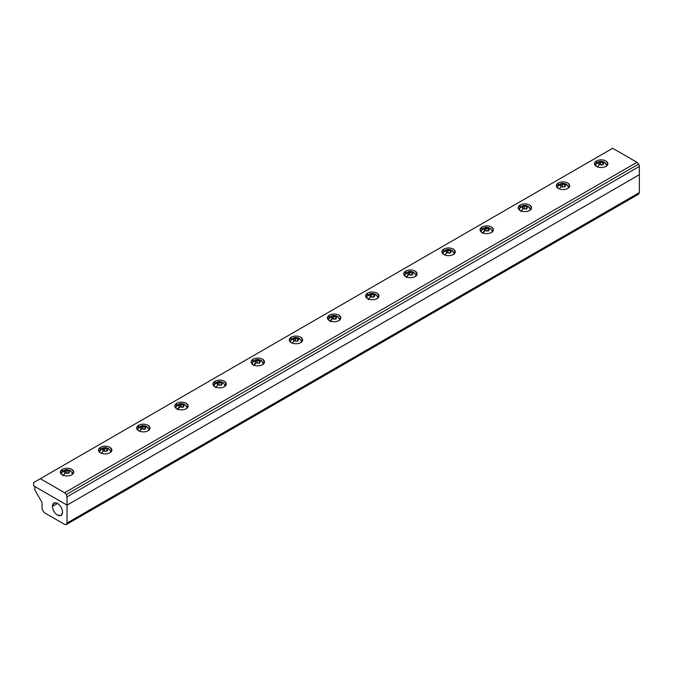 <?xml version="1.0" encoding="UTF-8"?>
<svg xmlns="http://www.w3.org/2000/svg" width="673" height="673" viewBox="0 0 673 673"><rect width="100%" height="100%" fill="white"/><g stroke="black" fill="none" stroke-linecap="round" stroke-linejoin="round"><path stroke-width="1.01" d="M638.652 194.144L66.324 524.57L67.022 523.03L67.022 505.129L67.022 523.03L639.35 192.604L639.35 174.702L67.022 505.129L34.836 486.545L34.836 489.978L41.987 502.369L42.071 509.335L44.368 512.7L42.071 509.335L41.987 502.369L34.836 489.978L34.836 486.545L67.022 505.129L639.35 174.702L639.35 192.604L67.022 523.03L66.324 524.57L638.652 194.144L639.35 192.604L638.652 194.144L66.324 524.57L64.642 524.402L44.368 512.7L64.642 524.402L66.097 524.671M57.659 503.471L52.385 506.315C52.713 510.058 54.412 513.003 57.491 515.156L61.184 515.459L62.589 512.203C62.269 508.468 60.562 505.516 57.491 503.37L53.966 502.958L52.385 506.315L57.659 503.471M62.589 512.203C62.269 515.577 60.562 516.553 57.491 515.156C54.412 513.003 52.713 510.058 52.385 506.315C52.713 502.95 54.412 501.965 57.491 503.37C60.562 505.516 62.269 508.468 62.589 512.203M638.652 164.094L66.324 494.52L67.022 496.867L639.35 166.441L638.652 164.094L639.333 166.071L639.35 174.702L67.022 505.129L33.65 485.864L33.65 482.558L612.657 148.279L636.969 162.311L638.652 164.094L636.969 162.311L64.642 492.737L66.324 494.52L638.652 164.094M300.722 342.666L302.699 339.915L300.722 337.165C297.542 335.676 294.362 335.676 291.19 337.165L291.19 339.915L291.19 337.165L289.213 339.915L291.19 342.666C294.362 344.155 297.542 344.155 300.722 342.666C297.542 344.155 294.362 344.155 291.19 342.666C288.616 340.832 288.616 338.999 291.19 337.165C294.362 335.676 297.542 335.676 300.722 337.165C303.296 338.999 303.296 340.832 300.722 342.666M301.277 340.277L302.261 341.295L301.277 340.277M377.031 298.61L379.008 295.859L377.031 293.108C373.851 291.619 370.672 291.619 367.5 293.108L367.5 295.859L367.5 293.108L365.523 295.859L367.5 298.61C370.672 300.099 373.851 300.099 377.031 298.61C373.851 300.099 370.672 300.099 367.5 298.61C364.926 296.776 364.926 294.942 367.5 293.108C370.672 291.619 373.851 291.619 377.031 293.108C379.606 294.942 379.606 296.776 377.031 298.61M377.587 296.221L378.571 297.239L377.587 296.221M138.007 428.39L137.023 429.408L138.571 428.028L138.571 425.277L136.594 428.028L138.571 430.787C141.742 432.268 144.922 432.268 148.102 430.787L150.079 428.028L148.102 425.277C144.922 423.788 141.742 423.788 138.571 425.277L138.958 427.818M148.657 428.39L147.715 427.818M186.261 408.755L188.238 406.004L186.261 403.245C183.081 401.764 179.901 401.764 176.721 403.245L176.721 406.004L176.721 403.245L174.744 406.004L176.721 408.755C179.901 410.244 183.081 410.244 186.261 408.755C183.081 410.244 179.901 410.244 176.721 408.755C174.147 406.921 174.147 405.087 176.721 403.245C179.901 401.764 183.081 401.764 186.261 403.245C188.835 405.087 188.835 406.921 186.261 408.755M186.816 406.366L187.801 407.375L186.816 406.366M262.571 364.699L264.548 361.948L262.571 359.189C259.391 357.708 256.211 357.708 253.031 359.189L253.031 361.948L253.031 359.189L251.054 361.948L253.031 364.699C256.211 366.179 259.391 366.179 262.571 364.699C259.391 366.179 256.211 366.179 253.031 364.699C250.457 362.865 250.457 361.022 253.031 359.189C256.211 357.708 259.391 357.708 262.571 359.189C265.145 361.022 265.145 362.865 262.571 364.699M263.126 362.31L264.11 363.319L263.126 362.31M453.341 254.554L455.318 251.803L453.341 249.052C450.161 247.563 446.981 247.563 443.81 249.052L443.81 251.803L443.81 249.052L441.833 251.803L443.81 254.554C446.981 256.043 450.161 256.043 453.341 254.554C450.161 256.043 446.981 256.043 443.81 254.554C441.236 252.72 441.236 250.886 443.81 249.052C446.981 247.563 450.161 247.563 453.341 249.052C455.915 250.886 455.915 252.72 453.341 254.554M453.896 252.165L453.341 251.803M519.564 208.108L518.572 209.118L520.12 207.747L520.12 204.987L518.143 207.747L520.12 210.498C523.3 211.987 526.471 211.987 529.651 210.498L531.628 207.747L529.651 204.987C526.471 203.507 523.3 203.507 520.12 204.987L520.12 207.747L520.717 207.435M530.206 208.108L531.19 209.118L530.206 208.108M605.961 166.441L607.938 163.69L605.961 160.931C602.781 159.451 599.609 159.451 596.429 160.931L596.429 163.69L596.429 160.931L594.452 163.69L596.429 166.441C599.609 167.93 602.781 167.93 605.961 166.441C602.781 167.93 599.609 167.93 596.429 166.441C593.855 164.607 593.855 162.773 596.429 160.931C599.609 159.451 602.781 159.451 605.961 160.931C608.535 162.773 608.535 164.607 605.961 166.441M606.516 164.052L607.5 165.062L606.516 164.052M567.81 188.474L569.787 185.714L567.81 182.963C564.63 181.474 561.45 181.474 558.27 182.963L558.27 185.714L558.27 182.963L556.293 185.714L558.27 188.474C561.45 189.954 564.63 189.954 567.81 188.474C564.63 189.954 561.45 189.954 558.27 188.474C555.696 186.631 555.696 184.797 558.27 182.963C561.45 181.474 564.63 181.474 567.81 182.963C570.384 184.797 570.384 186.631 567.81 188.474M568.365 186.076L569.35 187.094L568.365 186.076M491.5 232.53L493.477 229.771L491.5 227.02C488.32 225.531 485.14 225.531 481.961 227.02L481.961 229.771L481.961 227.02L479.984 229.771L481.961 232.53C485.14 234.011 488.32 234.011 491.5 232.53C488.32 234.011 485.14 234.011 481.961 232.53C479.386 230.688 479.386 228.854 481.961 227.02C485.14 225.531 488.32 225.531 491.5 227.02C494.075 228.854 494.075 230.688 491.5 232.53M492.056 230.132L493.04 231.15L492.056 230.132M415.191 276.586L417.167 273.827L415.191 271.076C412.011 269.587 408.831 269.587 405.651 271.076L405.651 273.827L405.651 271.076L403.674 273.827L405.651 276.586C408.831 278.067 412.011 278.067 415.191 276.586C412.011 278.067 408.831 278.067 405.651 276.586C403.077 274.744 403.077 272.91 405.651 271.076C408.831 269.587 412.011 269.587 415.191 271.076C417.765 272.91 417.765 274.744 415.191 276.586M415.746 274.197L416.73 275.207L415.746 274.197M214.317 384.333L213.333 385.351L214.88 383.972L214.88 381.221L212.904 383.972L214.88 386.723C218.052 388.212 221.232 388.212 224.412 386.723L226.389 383.972L224.412 381.221C221.232 379.732 218.052 379.732 214.88 381.221L215.267 383.761M224.967 384.333L225.951 385.351L224.967 384.333M71.792 474.844L73.769 472.084L71.792 469.333C68.612 467.844 65.432 467.844 62.253 469.333L62.253 472.084L62.253 469.333L60.284 472.084L62.253 474.844C65.432 476.324 68.612 476.324 71.792 474.844C68.612 476.324 65.432 476.324 62.253 474.844C59.687 473.001 59.687 471.167 62.253 469.333C65.432 467.844 68.612 467.844 71.792 469.333C74.367 471.167 74.367 473.001 71.792 474.844M72.348 472.454L73.332 473.464L72.348 472.454M109.951 452.811L111.928 450.06L109.951 447.301C106.771 445.82 103.592 445.82 100.412 447.301L100.412 450.06L100.412 447.301L98.435 450.06L100.412 452.811C103.592 454.3 106.771 454.3 109.951 452.811C106.771 454.3 103.592 454.3 100.412 452.811C97.837 450.977 97.837 449.143 100.412 447.301C103.592 445.82 106.771 445.82 109.951 447.301C112.526 449.143 112.526 450.977 109.951 452.811M110.507 450.422L111.491 451.432L110.507 450.422M328.786 318.253L327.801 319.263L329.341 317.883L329.341 315.132L327.364 317.883L329.341 320.642C332.521 322.123 335.701 322.123 338.881 320.642L340.858 317.883L338.881 315.132C335.701 313.652 332.521 313.652 329.341 315.132L329.341 317.883L331.166 317.008M339.436 318.253L340.42 319.263L339.436 318.253M330.367 321.021L331.419 319.086M98.872 451.432L99.856 450.422L98.872 451.432M60.713 473.464L61.697 472.454L60.713 473.464M405.651 273.827L405.096 274.197M406.677 276.965L407.729 275.03M481.961 229.771L481.405 230.132M482.987 232.908L484.038 230.974M558.868 185.412L557.715 186.076M594.89 165.062L595.874 164.052L594.89 165.062M444.407 251.492L443.255 252.165M253.031 361.948L252.476 362.31M254.1 365.195L255.109 363.142M175.182 407.375L176.166 406.366L175.182 407.375M177.748 409.134L178.799 407.199M139.589 431.166L140.649 429.231M367.5 295.859L366.936 296.221M291.19 339.915L290.627 340.277M639.35 166.441L67.022 496.867L67.022 505.129L639.35 174.702L639.35 166.441M612.657 148.279L40.33 478.705L64.642 492.737L636.969 162.311L612.657 148.279M338.881 320.642C335.701 322.123 332.521 322.123 329.341 320.642C326.767 318.809 326.767 316.966 329.341 315.132C332.521 313.652 335.701 313.652 338.881 315.132C341.455 316.966 341.455 318.809 338.881 320.642M224.412 386.723C221.232 388.212 218.052 388.212 214.88 386.723C212.306 384.889 212.306 383.055 214.88 381.221C218.052 379.732 221.232 379.732 224.412 381.221C226.986 383.055 226.986 384.889 224.412 386.723M529.651 210.498C526.471 211.987 523.3 211.987 520.12 210.498C517.545 208.664 517.545 206.83 520.12 204.987C523.3 203.507 526.471 203.507 529.651 204.987C532.225 206.83 532.225 208.664 529.651 210.498M148.102 430.787C144.922 432.268 141.742 432.268 138.571 430.787C135.996 428.945 135.996 427.111 138.571 425.277C141.742 423.788 144.922 423.788 148.102 425.277C150.676 427.111 150.676 428.945 148.102 430.787M64.642 492.737L40.33 478.705L33.65 482.558L33.65 485.864L67.022 505.129L67.022 496.867L66.324 494.52L64.642 492.737M61.134 474.154L61.924 472.454L64.078 471.209M63.312 475.138L65.256 472.959L64.6 472.311L65.256 470.907L68.797 470.907L66.375 470.536L64.6 471.554L65.256 472.959L67.022 473.38L69.454 472.311L68.797 470.907L70.732 470.856L68.797 470.907L69.454 472.311L68.284 473.186L65.256 472.959L63.026 475.853M72.92 474.154L70.732 470.856M66.4 470.578L64.675 471.571L65.306 472.926L67.653 473.287L69.369 472.295L68.747 470.94L66.4 470.578L66.4 473.052L66.4 470.578L68.747 470.94L68.747 473.413L68.747 470.94L69.369 472.295L67.653 473.287L65.306 472.926L64.675 471.571L66.4 470.578M66.341 473.085L67.712 473.254L66.341 473.085M99.284 452.13L100.075 450.43L102.237 449.185M111.079 452.13L110.288 450.43L108.033 448.529L106.957 448.883L107.688 449.9L106.957 450.927L105.181 451.356L103.406 450.927L101.472 453.114L103.406 450.927L105.829 451.305L107.604 450.279L107.352 449.177L105.829 448.504L103.406 448.883L102.759 449.53L103.406 450.927L102.759 450.279L103.406 448.883L108.504 448.597M104.551 448.546L102.834 449.539L103.465 450.893L105.812 451.263L107.529 450.271L106.898 448.916L104.551 448.546L104.551 451.019L104.551 448.546L106.898 448.916L106.898 451.39L106.898 448.916L107.529 450.271L105.812 451.263L103.465 450.893L102.834 449.539L104.551 448.546M104.492 451.053L105.871 451.23L104.492 451.053M137.443 430.097L138.234 428.398L140.388 427.153M149.229 430.097L148.439 428.398L146.184 426.497L145.107 426.85L145.848 427.877L145.107 428.903L141.566 428.903L139.622 431.082L141.566 428.903L143.988 429.273L145.763 428.247L145.107 426.85L141.566 426.85L140.909 427.498L141.566 428.903L140.909 428.247L141.566 426.85L146.655 426.573M142.71 426.522L140.985 427.515L141.616 428.869L143.963 429.231L145.679 428.238L145.057 426.884L142.71 426.522L142.71 428.995L142.71 426.522L145.057 426.884L145.057 429.357L145.057 426.884L145.679 428.238L143.963 429.231L141.616 428.869L140.985 427.515L142.71 426.522M142.651 429.029L144.022 429.197L142.651 429.029M175.594 408.074L176.385 406.374L178.547 405.121M177.781 409.058L179.716 406.871L179.068 406.223L179.716 404.826L183.266 404.826L180.844 404.448L179.068 405.474L179.716 406.871L181.491 407.3L183.914 406.223L183.266 404.826L185.201 404.776L183.266 404.826L183.914 406.223L182.745 407.098L179.716 406.871L177.495 409.773M187.388 408.074L185.201 404.776M180.86 404.49L179.144 405.483L179.775 406.837L182.122 407.199L183.838 406.214L183.207 404.852L180.86 404.49L180.86 406.963L180.86 404.49L183.207 404.852L183.207 407.325L183.207 404.852L183.838 406.214L182.122 407.199L179.775 406.837L179.144 405.483L180.86 404.49M180.801 406.997L182.181 407.165L180.801 406.997M213.753 386.041L214.544 384.342L216.698 383.097M223.36 382.744L221.417 382.794L222.073 383.442L221.821 384.544L219.642 385.267L217.875 384.847L215.932 387.025L217.875 384.847L220.298 385.217L222.073 384.19L221.417 382.794L218.994 382.415L217.219 383.442L217.875 384.847L217.219 384.19L217.875 382.794L222.965 382.508L225.539 386.041M219.019 382.466L217.295 383.459L217.926 384.813L220.273 385.175L221.989 384.182L221.367 382.828L219.019 382.466L219.019 384.939L219.019 382.466L221.367 382.828L221.367 385.301L221.367 382.828L221.989 384.182L220.273 385.175L217.926 384.813L217.295 383.459L219.019 382.466M218.961 384.973L220.332 385.141L218.961 384.973M215.646 387.741L215.932 387.025M251.904 364.017L252.695 362.31L254.857 361.065M261.511 360.711L259.576 360.762L260.224 362.167L259.055 363.041L256.026 362.814L253.805 365.717L256.026 362.814L258.449 363.193L260.224 362.167L259.576 360.762L257.153 360.392L255.378 361.418L256.026 362.814L255.378 362.167L256.026 360.762L261.124 360.484L263.698 364.017M257.17 360.434L255.454 361.426L256.085 362.781L258.432 363.142L260.148 362.15L259.517 360.795L257.17 360.434L257.17 362.907L257.17 360.434L259.517 360.795L259.517 363.269L259.517 360.795L260.148 362.15L258.432 363.142L256.085 362.781L255.454 361.426L257.17 360.434M257.111 362.94L258.491 363.109L257.111 362.94M290.063 341.985L290.854 340.286L293.007 339.041M301.849 341.985L301.058 340.286L298.804 338.384L297.727 338.738L298.467 339.764L297.727 340.782L295.952 341.211L294.185 340.782L292.242 342.969L294.185 340.782L296.608 341.161L298.383 340.134L298.131 339.041L296.608 338.359L294.185 338.738L293.529 339.385L294.185 340.782L293.529 340.134L294.185 338.738L299.275 338.452M295.329 338.41L293.605 339.402L294.236 340.757L296.583 341.118L298.299 340.126L297.676 338.771L295.329 338.41L295.329 340.883L295.329 338.41L297.676 338.771L297.676 341.245L297.676 338.771L298.299 340.126L296.583 341.118L294.236 340.757L293.605 339.402L295.329 338.41M295.27 340.917L296.642 341.085L295.27 340.917M328.214 319.961L329.938 317.555M330.401 320.945L332.336 318.758L331.688 318.11L332.336 316.705L335.886 316.705L333.463 316.335L331.688 317.362L332.336 318.758L334.111 319.179L336.534 318.11L335.886 316.705L337.821 316.655L335.886 316.705L336.534 318.11L335.364 318.985L332.336 318.758L330.115 321.66M340.008 319.961L337.821 316.655M333.48 316.377L331.764 317.37L332.395 318.724L334.742 319.086L336.458 318.093L335.827 316.739L333.48 316.377L333.48 318.851L333.48 316.377L335.827 316.739L335.827 319.212L335.827 316.739L336.458 318.093L334.742 319.086L332.395 318.724L331.764 317.37L333.48 316.377M333.421 318.884L334.801 319.052L333.421 318.884M366.373 297.929L367.164 296.229L369.317 294.984M378.159 297.929L377.368 296.229L375.113 294.328L374.037 294.681L374.693 295.329L374.44 296.431L372.262 297.155L370.495 296.726L368.266 299.628M371.639 294.353L369.914 295.338L370.545 296.7L372.892 297.062L374.609 296.07L373.986 294.715L371.639 294.353L371.639 296.827L371.639 294.353L373.986 294.715L373.986 297.188L373.986 294.715L374.609 296.07L372.892 297.062L370.545 296.7L369.914 295.338L371.639 294.353M371.58 296.852L372.951 297.029L371.58 296.852M368.552 298.913L370.495 296.726L372.918 297.104L374.693 296.078L374.44 294.984L372.918 294.303L370.495 294.681L369.839 295.329L370.495 296.726L369.839 296.078L370.495 294.681L375.584 294.395M404.523 275.905L405.314 274.197L407.476 272.952M414.131 272.599L412.196 272.649L412.843 274.054L411.674 274.929L408.646 274.702L406.711 276.889L408.646 274.702L411.068 275.072L412.843 274.054L412.196 272.649L409.773 272.279L407.998 273.297L408.646 274.702L407.998 274.054L408.646 272.649L413.272 272.296L415.527 274.197L416.318 275.905M409.79 272.321L408.074 273.314L408.704 274.668L411.052 275.03L412.768 274.037L412.137 272.683L409.79 272.321L409.79 274.794L409.79 272.321L412.137 272.683L412.137 275.156L412.137 272.683L412.768 274.037L411.052 275.03L408.704 274.668L408.074 273.314L409.79 272.321M409.731 274.828L411.11 274.996L409.731 274.828M406.425 277.596L406.711 276.889M442.683 253.872L443.473 252.173L445.627 250.928M452.29 250.575L450.346 250.625L451.003 251.273L450.75 252.375L448.571 253.098L446.805 252.669L444.861 254.857L446.805 252.669L449.228 253.048L451.003 252.022L450.346 250.625L447.924 250.247L446.149 251.273L446.805 252.669L446.149 252.022L446.805 250.625L451.894 250.339L454.468 253.872M447.949 250.289L446.224 251.281L446.855 252.636L449.202 253.006L450.918 252.013L450.296 250.659L447.949 250.289L447.949 252.762L447.949 250.289L450.296 250.659L450.296 253.132L450.296 250.659L450.918 252.013L449.202 253.006L446.855 252.636L446.224 251.281L447.949 250.289M447.89 252.796L449.261 252.972L447.89 252.796M480.833 231.84L481.624 230.141L483.786 228.896M492.628 231.84L491.837 230.141L489.582 228.24L488.505 228.593L489.237 229.619L488.505 230.646L484.955 230.646L483.021 232.824L484.955 230.646L487.378 231.016L489.153 229.998L488.505 228.593L484.955 228.593L484.308 229.241L484.955 230.646L484.308 229.998L484.955 228.593L490.053 228.315M486.099 228.265L484.383 229.257L485.014 230.612L487.361 230.974L489.078 229.981L488.447 228.627L486.099 228.265L486.099 230.738L486.099 228.265L488.447 228.627L488.447 231.1L488.447 228.627L489.078 229.981L487.361 230.974L485.014 230.612L484.383 229.257L486.099 228.265M486.041 230.772L487.42 230.94L486.041 230.772M482.734 233.539L483.021 232.824M518.992 209.816L519.783 208.117L521.937 206.872M528.599 206.518L526.656 206.569L527.312 207.217L527.06 208.319L524.881 209.042L523.114 208.613L521.171 210.8L523.114 208.613L525.537 208.992L527.312 207.965L526.656 206.569L524.233 206.19L522.458 207.217L523.114 208.613L522.458 207.965L523.114 206.569L528.204 206.283L530.778 209.816M524.259 206.232L522.534 207.225L523.165 208.58L525.512 208.941L527.228 207.957L526.606 206.594L524.259 206.232L524.259 208.706L524.259 206.232L526.606 206.594L526.606 209.067L526.606 206.594L527.228 207.957L525.512 208.941L523.165 208.58L522.534 207.225L524.259 206.232M524.2 208.739L525.571 208.916L524.2 208.739M520.885 211.515L521.171 210.8M557.143 187.784L557.934 186.084L560.096 184.839M566.75 184.486L564.815 184.537L565.463 185.184L565.211 186.286L563.04 187.01L561.265 186.589L559.33 188.768L561.265 186.589L563.688 186.959L565.463 185.933L564.815 184.537L562.392 184.166L560.617 185.184L561.265 186.589L560.617 185.933L561.265 184.537L566.363 184.251L568.937 187.784M562.409 184.209L560.693 185.201L561.324 186.556L563.671 186.917L565.387 185.925L564.756 184.57L562.409 184.209L562.409 186.682L562.409 184.209L564.756 184.57L564.756 187.044L564.756 184.57L565.387 185.925L563.671 186.917L561.324 186.556L560.693 185.201L562.409 184.209M562.35 186.715L563.73 186.884L562.35 186.715M595.302 165.76L596.093 164.052L598.247 162.807M604.909 162.462L602.966 162.513L603.622 163.16L603.37 164.254L601.191 164.986L599.424 164.557L597.481 166.744L599.424 164.557L601.847 164.935L603.622 163.909L602.966 162.513L600.543 162.134L598.768 163.16L599.424 164.557L598.768 163.909L599.424 162.513L604.514 162.227L607.088 165.76M600.568 162.176L598.844 163.169L599.475 164.523L601.822 164.885L603.546 163.892L602.915 162.538L600.568 162.176L600.568 164.649L600.568 162.176L602.915 162.538L602.915 165.011L602.915 162.538L603.546 163.892L601.822 164.885L599.475 164.523L598.844 163.169L600.568 162.176M600.509 164.683L601.881 164.851L600.509 164.683M61.193 473.683C63.346 469.628 66.467 468.635 70.539 470.713L72.861 473.683M99.343 451.65C101.505 447.595 104.618 446.611 108.698 448.689L111.02 451.65M137.502 429.618C139.656 425.572 142.777 424.579 146.849 426.657L149.17 429.618M175.653 407.594C177.815 403.539 180.928 402.555 185.008 404.624L187.33 407.594M213.812 385.562C215.966 381.515 219.087 380.523 223.158 382.601L225.48 385.562M251.963 363.538C254.125 359.483 257.237 358.499 261.317 360.568L263.639 363.538M290.122 341.505C292.284 337.459 295.397 336.466 299.468 338.544L301.79 341.505M328.273 319.482C330.435 315.427 333.547 314.434 337.627 316.512L339.949 319.482M366.432 297.449C368.594 293.394 371.706 292.41 375.778 294.488L378.1 297.449M404.582 275.425C406.744 271.37 409.857 270.378 413.937 272.456L416.259 275.425M442.741 253.393C444.903 249.338 448.016 248.354 452.088 250.432L454.41 253.393M480.892 231.369C483.054 227.314 486.167 226.321 490.247 228.399L492.569 231.369M519.051 209.337C521.213 205.282 524.326 204.298 528.398 206.367L530.719 209.337M557.202 187.304C559.364 183.258 562.485 182.265 566.557 184.343L568.878 187.304M595.361 165.28C597.523 161.226 600.636 160.241 604.707 162.311L607.029 165.28"/></g></svg>
